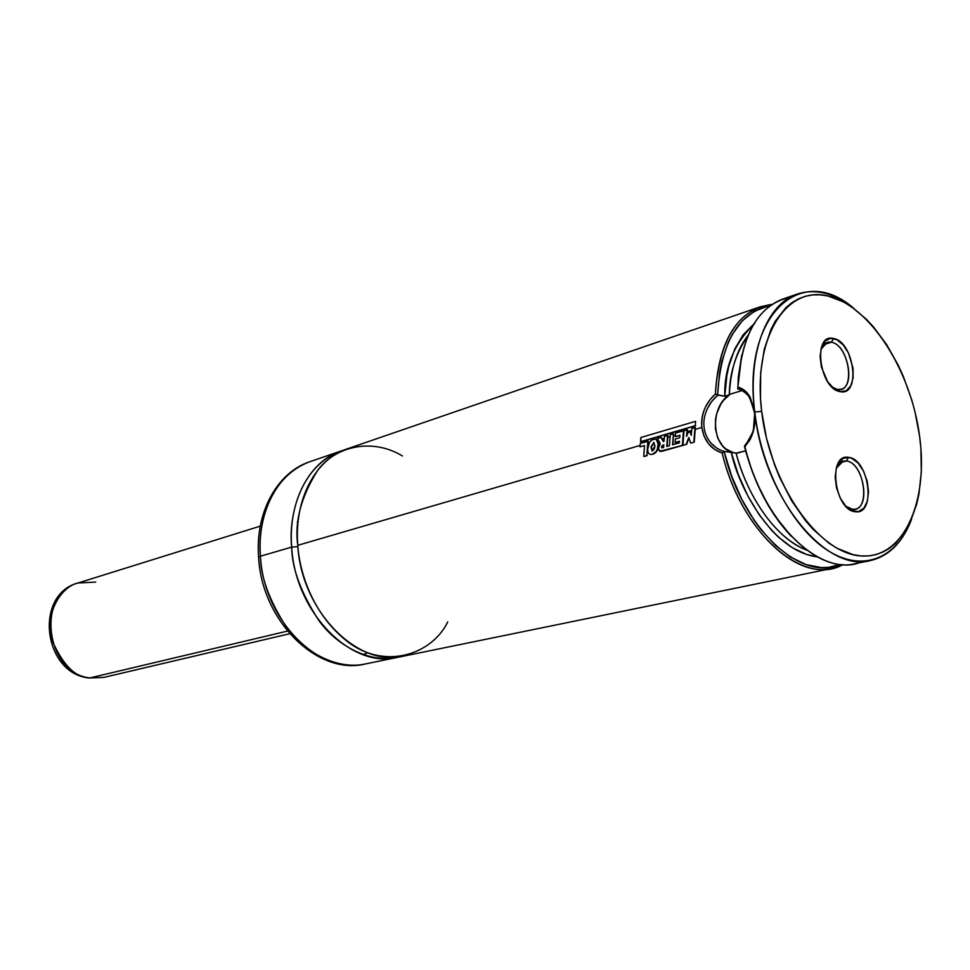 <?xml version="1.0" encoding="UTF-8"?>
<svg xmlns="http://www.w3.org/2000/svg" width="970" height="970" viewBox="0 0 970 970"><rect width="100%" height="100%" fill="white"/><g stroke="black" fill="none" stroke-linecap="round" stroke-linejoin="round"><path stroke-width="1.45" d="M402.429 455.973C372.698 437.931 336.238 445.666 317.905 469.989C301.124 496.531 294.419 521.642 297.79 545.322C299.366 570.845 311.855 614.046 347.757 641.776C384.302 670.064 431.735 655.041 447.752 621.891M831.375 342.228C847.368 344.386 856.013 386.157 841.075 389.273L837.34 389.443C855.952 393.747 849.684 344.92 831.375 342.228L833.545 338.494C854.109 341.561 861.19 396.463 840.275 391.662L837.34 389.443L840.275 391.662L833.751 388.509L827.677 381.731L821.42 367.133L820.111 356.657L821.384 347.502L825.021 341.076L830.429 338.336L836.783 339.658L843.112 344.811L848.471 352.971L853.03 368.127L853.103 377.985L850.726 385.927L846.228 390.74L840.275 391.662C819.31 389.225 812.29 332.637 833.545 338.494L831.375 342.228C826.622 341.428 823.118 343.804 820.887 349.333L827.216 342.398L831.375 342.228L823.688 344.653L831.375 342.228M846.373 461.041L840.347 462.581L846.373 461.041C841.924 460.58 838.553 462.957 836.261 468.17L843.197 461.211L846.373 461.041L848.58 457.367L846.373 461.041C863.009 462.108 871.23 506.655 855.201 509.153L852.46 509.311L845.755 506.158L852.46 509.311L855.455 511.736C834.455 510.838 827.277 452.966 848.58 457.367L851.818 458.325L858.171 463.151L863.555 471.165L867.192 481.168L868.526 491.681L867.386 501.126L863.894 508.11L858.571 511.554L852.193 510.875L845.755 506.146L840.238 498.059L836.516 487.874L835.17 477.167L836.419 467.613L840.044 460.701L842.578 458.567L848.58 457.367C869.181 458.955 876.407 515.07 855.455 511.736L852.46 509.311C871.109 512.318 864.706 462.411 846.373 461.041M850.181 509.832L852.46 509.311L850.181 509.832M748.949 396.766L752.526 403.92M754.757 412.007L761.644 411.341L754.757 412.007C761.498 470.001 792.817 528.395 827.871 550.548C862.973 572.906 896.898 558.332 911.497 519.471C902.597 542.497 888.896 556.198 870.393 560.563C825.628 573.173 763.317 496.676 754.757 412.007L753.351 431.141L744.911 446.697L744.402 446.176L750.222 438.1C754.599 429.71 755.169 421.162 754.466 412.541L750.21 398.767C749.228 395.469 741.662 389.103 737.867 388.982L741.128 390.049M797.582 293.971L782.535 299.136C755.436 309.854 740.571 339.173 737.94 387.103L738.315 376.845L741.795 354.947L737.673 388.63L737.94 387.103L741.65 388.546L748.513 394.669L754.745 411.971C747.397 353.019 766.652 303.634 797.582 293.971C815.734 288.32 834.503 293.158 853.879 308.46C801.329 262.046 741.868 314.947 754.745 411.995L750.137 397.166C747.058 391.832 742.996 388.473 737.94 387.103C741.286 333.959 758.734 303.998 790.283 297.232M761.644 411.341C752.696 337.718 786.124 285.107 828.186 296.044C870.163 305.914 911.024 370.455 919.609 436.294C928.739 502.181 903.349 559.181 861.045 555.931C818.898 553.809 769.974 484.891 761.644 411.341L766.482 438.234L774.472 464.606L779.553 477.216L791.556 500.629L805.573 520.781L813.139 529.377L828.974 543.2L837.074 548.292L853.188 554.682L861.045 555.931L868.659 555.907L875.983 554.597L882.918 552.063L889.429 548.329L895.443 543.455L905.81 530.517L910.09 522.6L916.662 504.303L918.929 494.094L921.33 472.026L920.894 448.419L919.609 436.294L915.013 411.898L911.727 399.822L903.337 376.445L898.293 365.338L886.726 344.726L873.461 326.878L866.343 319.203L851.393 306.702L843.694 302.01L828.186 296.044L820.511 294.844L813.005 294.892L805.73 296.177L798.746 298.724L792.15 302.519L786.003 307.538L775.321 321.131L770.92 329.582L764.239 349.455L760.686 372.601L760.48 398.064L761.644 411.341M397.433 657.393L400.561 656.666C372.116 664.559 338.106 646.978 319.045 620.8C301.027 593.022 291.909 568.456 291.691 547.104L297.899 546.643L291.691 547.104C287.92 501.441 309.612 461.102 341.064 450.977L344.132 450.019C299.209 463.927 288.272 518.38 291.691 547.104L260.445 556.222L291.691 547.104C295.123 612.664 351.576 669.227 397.433 657.393L365.156 664.001C336.796 670.149 304.337 652.192 286.283 626.984C269.236 600.272 260.615 576.689 260.445 556.222C257.402 528.638 267.393 477.422 309.903 461.696C278.584 471.784 256.868 511.469 260.445 556.222L258.578 557.12L260.445 556.222C263.597 620.473 319.457 675.738 365.156 664.001C317.36 675.872 261.573 620.642 258.59 557.095C255.074 512.681 277.165 472.329 309.903 461.696L341.064 450.977M841.875 459.028L842.045 461.502L841.875 459.028M862.451 561.46C823.178 579.987 763.584 525.061 744.911 446.697C762.396 519.593 815.806 573.84 854.812 563.752L870.393 560.563M747.64 442.271L744.402 446.176C754.114 483.399 769.768 513.482 791.362 536.398L774.533 515.446L768.155 505.309L756.879 483.011L752.077 471.068L744.402 446.176L744.911 446.697L750.004 439.701C754.272 431.201 755.848 421.962 754.745 411.995M731.501 452.396L737.042 453.196L745.615 450.856L736.097 453.123C748.391 499.962 777.928 539.708 806.785 550.16C769.404 535.573 743.857 485.121 736.097 453.123L724.275 451.438L722.141 452.978L714.745 449.534L708.549 443.775L704.062 436.221L701.843 427.443C701.08 420.349 702.365 413.39 705.699 406.575L709.991 399.761L715.375 394.026C718.188 346.581 733.187 317.493 760.395 306.75L771.95 304.398C738.17 309.066 719.303 338.954 715.375 394.026L717.606 394.778C720.952 342.289 738.376 312.655 769.889 305.841M767.585 306.265L754.236 311.346L742.341 320.755L732.362 334.274L728.227 342.458L721.862 361.361L719.716 371.91L717.606 394.778L724.748 396.257L729.319 394.729C730.701 369.303 736.957 349.479 748.088 335.256C735.721 353.565 729.452 373.401 729.319 394.729L724.748 396.257C724.238 367.351 734.241 343.065 754.793 323.386M760.395 306.75L347.139 448.892C315.674 459.016 293.983 499.489 297.79 545.322L640.091 445.448L297.79 545.322C301.282 611.136 357.845 667.954 403.738 656.108L831.872 568.456C792.696 578.532 739.395 525.025 722.141 452.978C741.116 533.027 803.657 587.262 843.027 564.601L831.872 568.456M648.093 443.12L649.233 442.793L648.093 443.12M657.527 440.368L658.23 440.162L657.527 440.368M662.207 438.998L664.268 438.404L662.207 438.998M667.809 437.373L670.112 436.694L667.809 437.373M673.677 435.663L675.362 435.166L673.677 435.663M687.342 431.674L691.659 430.413L687.342 431.674M695.15 429.395L701.843 427.443L695.15 429.395M840.505 564.407C801.341 582.812 742.22 528.723 724.166 451.753L731.768 476.391L741.892 499.526L754.126 520.284L760.88 529.523L775.345 545.322L790.611 557.132L806.094 564.601L821.25 567.571L828.538 567.365L840.505 564.407M706.96 409.401L711.628 401.519L717.8 395.129L724.748 396.257L726.857 375.523L728.906 365.957L734.86 348.861L743.068 334.917L753.714 324.162M731.235 452.359C738.934 488.856 773.175 551.651 817.261 556.853L806.64 554.488L792.478 547.795L778.51 537.174L771.756 530.469L759.037 514.549L747.761 495.767L738.376 474.779L731.235 452.359L724.275 451.438C713.192 448.467 705.081 438.197 704.074 427.224C702.607 416.36 708.064 403.314 717.8 395.129L715.375 394.026C705.554 402.889 701.043 414.032 701.843 427.443C704.05 440.695 710.816 449.207 722.141 452.978L724.275 451.438M733.017 452.529L725.681 448.819L722.565 445.873L717.812 438.21L715.411 428.861L715.593 418.785L716.648 413.79L720.589 404.538L723.365 400.501L730.18 394.172L742.111 390.534L730.18 394.172C708.076 407.461 711.968 451.159 735.599 453.063M298.214 520.647L297.329 521.763M366.575 653.356L362.974 654.629M716.976 448.358L710.768 442.963M752.999 431.068L749.992 439.665M832.03 387.006L837.34 389.443L832.03 387.006M691.307 434.366L690.179 431.868L691.222 435.384L691.877 428.352L691.222 435.384L690.179 431.868L688.106 432.474L686.53 436.415L688.106 432.474L690.579 431.929L691.307 434.366M687.039 435.142L687.536 429.831L686.53 436.415L687.124 429.771L683.971 430.692L682.928 445.254L683.971 430.692L687.536 429.831L687.039 435.142M683.329 445.254L686.614 444.308L682.928 445.254L686.614 444.308L688.967 438.076L686.614 444.308L683.329 445.254M688.773 437.494L686.214 444.308L688.773 437.494L690.652 443.047L688.773 437.494M691.052 443.047L694.265 442.126L690.652 443.047L694.265 442.126L695.344 427.515L693.865 442.126L694.932 427.455L691.877 428.352L695.344 427.515L694.265 442.126L691.052 443.047M663.783 444.66L663.65 447.473L662.073 447.837L663.65 447.473L663.783 444.66L661.601 446.164L661.637 447.764L661.601 446.164L663.783 444.66M662.134 447.825L662.001 446.188L663.771 444.745L662.001 446.188L662.134 447.825M658.303 448.904L660.982 451.438L662.546 451.159L661.37 451.438L682.807 445.4L662.146 451.159L682.807 445.4L683.85 430.862L682.807 445.4L683.45 430.801L675.556 433.117L675.241 436.609L675.556 433.117L683.45 430.801L682.407 445.4L659.733 451.317L658.303 448.904L660.23 443.423L657.236 438.501L660.23 443.423L658.303 448.904M675.641 436.658L679.946 435.397L675.641 436.658M679.958 435.227L675.241 436.609L679.958 435.227L679.74 437.761L679.958 435.227M679.74 437.761L675.375 439.022L675.108 442.478L675.375 439.022L679.74 437.761M675.508 442.502L679.497 441.362L675.508 442.502M679.497 441.217L675.108 442.478L679.497 441.217L679.4 442.817L679.497 441.217M679.4 442.817L672.574 444.781L673.459 433.723L672.574 444.781L679.4 442.817M672.986 444.66L673.459 433.723L670.306 434.645L669.433 445.679L670.306 434.645L673.459 433.723L672.986 444.66M669.433 445.679L666.729 446.455L667.59 435.457L666.729 446.455L669.433 445.679M667.13 446.345L667.59 435.457L664.474 436.367L664.001 441.338L664.474 436.367L667.99 435.518L667.13 446.345M663.335 441.544L664.001 441.338L663.335 441.544L660.934 437.421L663.335 441.544M663.65 441.447L661.334 437.482L657.236 438.501L661.334 437.482L663.65 441.447M695.272 425.66L695.611 421.32L695.272 425.66L640.515 441.738L640.867 437.506L640.928 441.811L695.272 425.66L695.611 421.32L640.867 437.506L695.611 421.32L695.272 425.66M640.928 441.811L695.672 425.733L640.928 441.811M646.844 455.573L647.863 441.229L646.844 455.573L643.789 456.446L644.492 445.557L639.97 446.867L640.285 443.448L639.97 446.867L644.492 445.557L643.789 456.446L646.844 455.573L647.863 441.229L640.285 443.448L648.275 441.289L646.844 455.573M644.177 456.446L647.245 455.573L644.177 456.446M654.956 445.848L653.731 442.49L650.943 447.097L652.082 451.026L654.956 445.848L654.313 448.916L652.458 450.941L650.943 447.097L653.731 442.49L654.956 445.848M652.167 451.014L651.343 447.121L654.132 442.538L651.343 447.121L652.167 451.014M651.464 454.421L654.98 453.16L657.721 449.195L658.06 441.386L655.502 439.143C658.109 440.186 659.066 442.684 658.363 446.636L657.963 446.612C658.678 442.417 657.636 439.907 654.835 439.07L654.313 439.119C650.094 440.234 647.899 443.545 647.73 449.061C647.73 452.893 648.966 454.687 651.464 454.421L652.64 454.166C655.599 453.063 657.369 450.553 657.963 446.612L658.363 446.636C657.769 450.553 655.987 453.063 653.04 454.166L651.21 454.445M656.302 439.495L654.313 439.119L651.658 440.174L649.463 442.417L647.73 449.061C647.73 453.463 649.366 455.16 652.64 454.166L656.217 451.474L657.333 449.183L658.145 443.908L656.302 439.495M289.666 633.737L103.814 677.399L89.98 677.909L287.435 631.106L89.98 677.909L103.814 677.399L88.985 677.994C43.141 673.447 33.768 594.464 78.024 582.994C35.696 593.203 45.517 673.677 89.98 677.909L88.415 677.909L89.98 677.909C75.527 677.872 62.783 665.093 51.713 639.557C44.45 611.888 62.225 586.147 78.024 582.994L95.715 582.073M838.795 462.326L843.197 461.211M750.113 397.142L750.089 398.561M850.763 510.171L852.921 509.674M260.287 526.128L78.024 582.994"/></g></svg>
